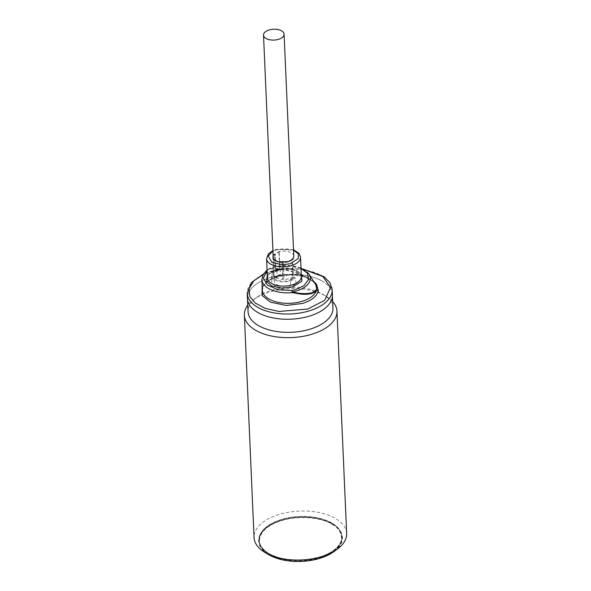 <?xml version="1.0" encoding="UTF-8"?>
<svg xmlns="http://www.w3.org/2000/svg" width="591" height="591" viewBox="0 0 591 591"><rect width="100%" height="100%" fill="white"/><g stroke="black" fill="none" stroke-linecap="round" stroke-linejoin="round"><path stroke-width="0.44" stroke-dasharray="2.96 2.22" d="M293.786 256.154A10.298 5.437 -2.5 0 0 278.878 251.892A10.298 5.437 177.5 0 1 279.949 251.175L279.225 252.084L279.964 268.979L281.168 269.415A11.325 5.976 -2.5 0 0 279.307 269.858A11.325 5.976 -2.5 0 0 277.873 270.346L277.969 270.375A11.399 6.013 -2.5 0 0 273.589 273.478A11.399 6.013 -2.5 0 0 275.679 279.366A11.399 6.013 -2.5 0 0 289.346 280.415A11.399 6.013 -2.5 0 0 292.715 278.974A11.886 6.272 -2.5 0 0 295.537 277.992A12.736 6.723 177.5 0 1 274.66 279.861A12.736 6.723 177.5 0 1 271.587 275.657A12.736 6.723 177.5 0 1 280.06 268.964L280.526 274.46A12.854 6.782 -2.5 0 0 271.712 281.272A12.854 6.782 -2.5 0 0 274.815 285.519A12.854 6.782 -2.5 0 0 296.01 283.495A11.886 6.272 177.5 0 1 290.454 285.054L290.203 279.336A10.298 5.437 -2.5 0 0 291.016 278.974A10.298 5.437 -2.5 0 0 292.708 277.947L291.917 259.959M267.309 275.28L276.27 269.924L290.639 269.023L301.262 273.803M301.026 268.403L287.514 265.514L273.64 267.184L270.582 268.225L267.11 270.708M304.143 276.248A1.544 0.724 106.8 0 0 304.52 277.009L304.52 277.009A1.544 0.724 106.8 0 0 305.022 276.847L313.57 281.242A1.544 1.13 129.2 0 1 312.536 281.131L315.232 283.939A1.544 1.241 -35.8 0 1 315.202 283.887A32.261 17.028 -2.5 0 0 312.351 280.917C303.863 273.596 284.692 268.196 272.791 268.292L269.821 268.395L269.533 269.001L277.223 269.068C286.155 269.799 295.131 272.192 304.143 276.248A27.289 14.406 -2.5 0 0 277.541 276.344A27.289 14.406 -2.5 0 0 262.323 290.092L263.734 285.49L266.223 282.712C268.927 280.37 272.614 278.509 277.29 277.12C286.635 274.586 295.714 274.549 304.52 277.009L312.536 281.131A1.544 1.13 129.2 0 1 312.351 280.917L304.143 276.248M262.168 286.487L268.085 280.777L276.913 276.943C286.539 274.342 295.906 274.305 305.022 276.847M303.966 269.474L286.93 268.691L271.55 271.358L263.128 274.542M275.391 271.055A10.298 5.437 177.5 0 1 276.004 270.552L275.31 254.669L274.697 255.172L275.074 271.483A10.557 5.57 -2.5 0 0 274.327 272.37A10.557 5.57 -2.5 0 0 273.714 274.394A10.557 5.57 -2.5 0 0 276.263 277.822A10.557 5.57 -2.5 0 0 282.771 279.506L282.047 262.884L283.421 263.113L284.116 279.004A10.298 5.437 177.5 0 1 283.015 278.996L282.321 263.113M278.878 251.892L279.683 270.353A10.298 5.437 -2.5 0 0 277.6 271.151A10.298 5.437 -2.5 0 0 276.847 271.55L277.098 277.268A10.298 5.437 -2.5 0 0 274.268 281.235A10.298 5.437 -2.5 0 0 279.905 285.785A10.298 5.437 -2.5 0 0 290.454 285.054M276.004 270.552L275.96 270.759A10.557 5.57 177.5 0 1 279.595 269.082A10.557 5.57 177.5 0 1 279.964 268.979M332.423 294.909A42.53 22.451 -2.5 0 0 322.154 281.102A42.53 22.451 -2.5 0 0 274.697 276.27A42.53 22.451 -2.5 0 0 247.437 298.618M322.117 281.117A42.478 22.428 -2.5 0 0 274.712 276.293A42.478 22.428 -2.5 0 0 247.489 298.618A42.478 22.428 -2.5 0 0 257.742 312.41A42.478 22.428 -2.5 0 0 305.148 317.234A42.478 22.428 -2.5 0 0 332.371 294.909A42.478 22.428 -2.5 0 0 322.117 281.117M332.94 308.014A42.478 22.428 -2.5 0 0 323.144 294.495A42.478 22.428 -2.5 0 0 322.686 294.229A42.478 22.428 -2.5 0 0 256.649 297.399A42.478 22.428 -2.5 0 0 248.065 311.723M332.659 301.528A46.342 24.46 -2.5 0 0 326.254 296.372A46.342 24.46 -2.5 0 0 325.759 296.084A46.342 24.46 -2.5 0 0 253.709 299.541A46.342 24.46 -2.5 0 0 247.777 305.229M346.651 533.51A46.342 24.46 -2.5 0 0 335.466 518.47A46.342 24.46 -2.5 0 0 270.161 517.923A46.342 24.46 -2.5 0 0 254.056 537.559M333.959 551.573A41.968 22.155 -2.5 0 0 329.231 522.185A41.968 22.155 -2.5 0 0 273.175 523.301A41.968 22.155 -2.5 0 0 268.277 554.439M331.928 523.981A41.451 21.882 177.5 0 1 341.93 537.441A41.451 21.882 177.5 0 1 315.365 559.219A41.451 21.882 177.5 0 1 269.112 554.513A41.451 21.882 177.5 0 1 259.109 541.061A41.451 21.882 177.5 0 1 285.667 519.275A41.451 21.882 177.5 0 1 331.928 523.981M331.883 523.02A41.451 21.882 177.5 0 1 341.886 536.48A41.451 21.882 177.5 0 1 315.321 558.259A41.451 21.882 177.5 0 1 269.068 553.553A41.451 21.882 177.5 0 1 259.065 540.093A41.451 21.882 177.5 0 1 285.623 518.314A41.451 21.882 177.5 0 1 331.883 523.02M269.127 553.523A41.37 21.837 177.5 0 1 259.139 540.093A41.37 21.837 177.5 0 1 285.652 518.351A41.37 21.837 177.5 0 1 331.824 523.05A41.37 21.837 177.5 0 1 341.812 536.48A41.37 21.837 177.5 0 1 315.298 558.222A41.37 21.837 177.5 0 1 269.127 553.523M277.098 277.268A11.886 6.272 177.5 0 1 280.526 274.46M280.06 268.964A11.886 6.272 -2.5 0 0 277.969 270.375M276.847 271.55A11.886 6.272 177.5 0 1 277.873 270.346M279.683 270.353A10.298 5.437 177.5 0 1 281.168 269.415M275.96 270.759L275.31 254.669M274.697 255.172L275.074 271.483M275.229 254.137L274.35 254.861M283.015 278.996L282.771 279.506M283.421 263.113L284.116 279.004M282.047 262.884L283.628 262.884M292.708 277.947A10.298 5.437 -2.5 0 0 294.584 277.238L293.143 276.662L292.405 259.767A10.557 5.57 177.5 0 1 288.179 261.894A10.557 5.57 177.5 0 1 272.976 257.499L273.714 274.394M290.203 279.336A11.886 6.272 -2.5 0 0 292.545 278.908A11.325 5.976 -2.5 0 0 294.584 277.238M296.01 283.495L295.537 277.992M293.143 276.662A10.557 5.57 -2.5 0 1 288.918 278.789A10.557 5.57 177.5 0 1 284.352 279.506M315.335 284.057A1.544 1.241 -35.8 0 1 315.232 283.939L315.904 284.988M279.949 251.175L273.116 254.913M273.175 256.265A10.557 5.57 177.5 0 1 278.863 252.187A10.557 5.57 177.5 0 1 279.225 252.084M272.946 250.983L276.684 249.498L293.528 250.082M300.531 257.174A16.991 8.968 -2.5 0 0 296.431 251.655A16.991 8.968 -2.5 0 0 276.056 250.096A16.991 8.968 -2.5 0 0 266.585 258.659M301.373 276.396A16.991 8.968 -2.5 0 0 297.273 270.877A16.991 8.968 -2.5 0 0 276.898 269.319A16.991 8.968 -2.5 0 0 267.42 277.881L268.137 275.413C268.528 274.963 269.045 272.761 276.647 270.094C287.558 266.364 302.356 271.557 301.373 276.396M309.071 274.165A25.893 13.667 -2.5 0 0 273.057 267.295A25.893 13.667 -2.5 0 0 269.821 268.395A1.544 0.717 68.4 0 1 270.072 268.1A1.544 0.717 68.4 0 1 270.582 268.225A1.544 0.923 -120 0 0 269.865 268.196A1.544 0.923 -120 0 0 269.533 269.001A27.289 14.406 -2.5 0 0 261.865 279.602M332.194 289.664A42.53 22.451 -2.5 0 0 321.925 275.857A42.53 22.451 -2.5 0 0 270.922 271.956A42.53 22.451 -2.5 0 0 247.208 293.372M269.156 554.269A41.37 21.837 -2.5 0 0 315.328 558.968A41.37 21.837 -2.5 0 0 341.842 537.226A41.37 21.837 -2.5 0 0 331.854 523.796A41.37 21.837 -2.5 0 0 285.689 519.097A41.37 21.837 -2.5 0 0 259.176 540.831A41.37 21.837 -2.5 0 0 269.156 554.269M269.363 554.388C275.945 559.566 303.885 565.868 327.303 554.875C349.998 543.454 340.756 528.066 331.669 524.106C325.087 518.928 297.155 512.633 273.729 523.626C251.035 535.047 260.276 550.428 269.363 554.388M293.505 249.705L276.307 249.328L272.931 250.599M301.004 267.996L287.618 265.285L273.271 267.006L269.865 268.196L267.08 270.072M303.323 269.112L287.049 268.447L271.173 271.18L263.431 274.032M341.812 536.48L341.842 537.226C344.812 556.966 291.998 569.362 269.223 554.395C262.855 550.598 259.501 546.077 259.176 540.831L259.139 540.093M273.278 258.636L274.268 281.235M271.587 275.657L271.712 281.272M274.327 272.37L273.589 273.478M247.489 298.618L247.54 299.718M256.649 297.399L253.709 299.541M341.886 536.48L341.93 537.441M332.371 294.909L332.415 296.01M323.144 294.495L326.254 296.372M259.065 540.093L259.109 541.061"/><path stroke-width="0.89" d="M301.262 273.803L301.912 281.168L292.641 286.975L281.9 288.231L271.638 285.918L266.408 281.227L267.309 275.28M267.11 270.708L263.342 278.162L267.383 285.106L278.073 289.745L291.984 290.521L295.264 289.716L304.129 285.527L308.738 279.299L307.386 273.197L301.026 268.403M267.08 270.072L263.187 274.438L261.865 279.602A27.289 14.406 -2.5 0 0 292.213 292.641L301.314 294.178C310.112 294.769 315.254 293.173 316.739 289.376A1.544 1.3 -170.1 0 0 318.335 290.713C317.012 296.298 311.693 300.553 302.37 303.471L286.31 305.444L270.523 302.208L262.027 295.426L262.168 286.487M263.128 274.542L253.716 280.947L248.988 288.844L249.875 296.638L255.356 303.131L265.322 308.399L279.137 311.464L307.734 309.063L324.74 300.265L330.517 287.492L322.952 276.566L303.966 269.474M267.102 30.739A10.298 5.437 -2.5 0 0 263.52 35.098A10.298 5.437 -2.5 0 0 269.629 39.752A10.298 5.437 -2.5 0 0 280.518 38.563A10.298 5.437 -2.5 0 0 284.101 34.204A10.298 5.437 -2.5 0 0 277.999 29.55A10.298 5.437 -2.5 0 0 267.102 30.739M247.208 293.372L247.437 298.618A42.53 22.451 -2.5 0 0 257.706 312.425A42.53 22.451 -2.5 0 0 305.163 317.256A42.53 22.451 -2.5 0 0 332.423 294.909L332.194 289.664A42.53 22.451 -2.5 0 1 308.48 311.088A42.53 22.451 -2.5 0 1 257.477 307.18A42.53 22.451 -2.5 0 1 247.208 293.372L251.338 282.609L263.431 274.032M247.54 299.718L248.065 311.723A42.478 22.428 -2.5 0 0 258.311 325.515A42.478 22.428 -2.5 0 0 305.717 330.339A42.478 22.428 -2.5 0 0 332.94 308.014L332.415 296.01M247.777 305.229A46.342 24.46 -2.5 0 0 244.349 315.166A46.342 24.46 -2.5 0 0 255.534 330.214A46.342 24.46 -2.5 0 0 307.246 335.481A46.342 24.46 -2.5 0 0 336.944 311.125A46.342 24.46 -2.5 0 0 332.659 301.528M244.349 315.166L254.056 537.559A46.342 24.46 -2.5 0 0 264.746 552.312A46.342 24.46 -2.5 0 0 265.241 552.6A46.342 24.46 -2.5 0 0 330.546 553.146A46.342 24.46 -2.5 0 0 337.291 549.142A46.342 24.46 -2.5 0 0 346.651 533.51L336.944 311.125M264.746 552.312L268.277 554.439A41.968 22.155 -2.5 0 0 327.857 555.2A41.968 22.155 -2.5 0 0 333.959 551.573L337.291 549.142M291.917 259.959L291.895 259.486A10.298 5.437 -2.5 0 0 293.786 256.154L284.101 34.204M273.175 256.265A10.557 5.57 177.5 0 0 272.976 257.499C274.076 258.71 270.944 259.168 279.225 262.042L288.26 261.636L293.328 258.976A10.298 5.437 177.5 0 1 291.895 259.486M301.004 267.996L309.071 274.165A25.893 13.667 -2.5 0 1 295.921 291.119A25.893 13.667 -2.5 0 1 292.442 291.969A1.544 0.377 78.6 0 0 291.984 290.521L292.213 292.641L292.442 291.969L296.298 292.789C302.924 294.089 310.415 293.757 313.23 292.168C317.057 290.299 317.714 287.536 315.202 283.887M261.865 279.602L262.323 290.092A27.289 14.406 -2.5 0 0 301.632 301.454A27.289 14.406 -2.5 0 0 316.739 289.376L315.904 284.988L309.071 274.165M315.904 284.988L315.505 284.323M313.54 281.22L313.57 281.242A1.544 1.13 129.2 0 0 313.57 281.242L316.547 284.345A1.544 1.241 -35.8 0 1 315.335 284.057M316.547 284.345L318.335 290.713M273.116 254.913L272.983 258.74L277.652 261.754L288.386 261.695L293.328 258.976M272.931 250.599L268.573 253.694L266.585 258.659A16.991 8.968 -2.5 0 0 270.685 264.17A16.991 8.968 -2.5 0 0 291.06 265.728A16.991 8.968 -2.5 0 0 300.531 257.174L299.002 253.347L293.505 249.705M293.528 250.082L298.389 253.982L298.256 258.533L290.321 263.712L282.188 264.775L271.845 262.323L268.211 255.977L272.946 250.983M266.585 258.659L267.42 277.881A16.991 8.968 -2.5 0 0 271.52 283.392A16.991 8.968 -2.5 0 0 291.902 284.958A16.991 8.968 -2.5 0 0 301.373 276.396L300.531 257.174M263.52 35.098L273.278 258.636M303.323 269.112L323.779 276.529L329.844 282.587L332.194 289.664"/></g></svg>
